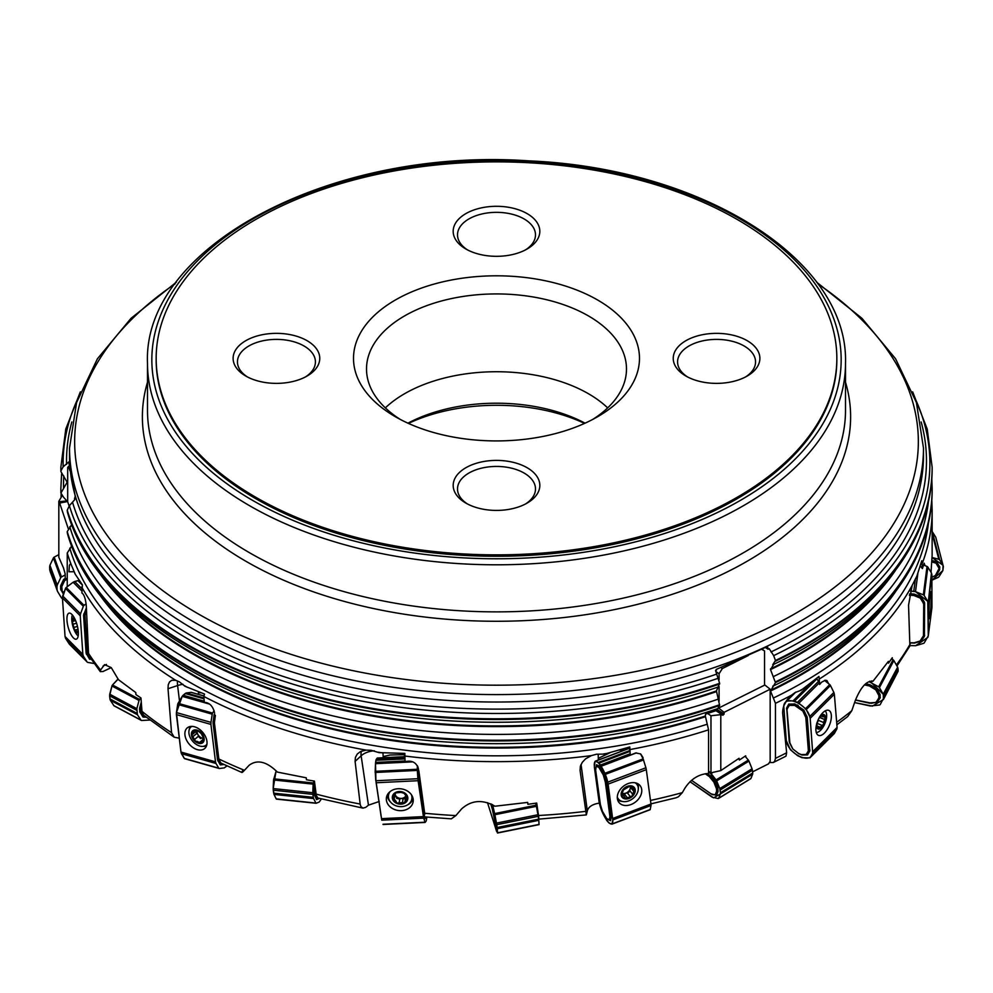 <?xml version="1.0" encoding="UTF-8"?>
<svg xmlns="http://www.w3.org/2000/svg" width="993" height="993" viewBox="0 0 993 993"><rect width="100%" height="100%" fill="white"/><g stroke="black" fill="none" stroke-linecap="round" stroke-linejoin="round"><path stroke-width="1.49" d="M745.892 757.2L745.681 755.822L739.351 760.055L739.065 758.304L720.794 770.605L720.794 714.65L722.954 715.196L716.09 710.64M752.595 771.846L768.532 763.853L770.171 761.259L770.171 689.204L764.536 684.76M717.008 709.436L724.071 714.128L724.071 712.341L770.171 689.204M724.071 714.128L722.954 715.196M708.555 771.213L710.976 772.827L710.976 715.754L720.794 714.65M707.562 713.483L710.976 715.754M710.976 772.827L720.794 770.605M80.346 391.85L65.774 429.075L60.858 467.293A435.642 251.514 0 0 0 60.908 470.856L63.155 466.822L68.815 461.906A427.735 246.947 0 0 0 68.827 462.465L75.245 496.277L74.512 498.771A427.735 246.947 0 0 0 74.773 499.64L69.386 505.685L67.239 510.179A435.642 251.514 0 0 0 719.64 683.308L715.568 670.523A427.735 246.947 0 0 0 716.412 670.238L716.201 669.456L767.539 646.493L768.023 649.236A427.735 246.947 0 0 0 769.203 648.677L773.671 655.628L775.459 660.482L772.753 664.702M773.795 664.317L770.518 669.592L775.459 682.613L770.518 691.016L775.459 703.317L775.459 758.354A435.642 251.514 0 0 0 786.642 752.781L782.645 713.185C782.571 706.532 785.438 700.586 791.26 695.336L795.132 692.531L801.066 690.284L818.964 676.456L819.039 677.313M818.964 676.456L819.635 684.475L821.546 682.228L825.344 680.23L826.908 680.54L828.559 683.618M896.964 666.005L909.886 645.984L908.545 605.171L912.157 585.436L916.862 576.151L921.752 560.784L922.423 568.592L920.35 566.122M719.64 683.308L716.437 690.929L719.64 705.44L716.636 710.454A429.795 248.138 180 0 1 705.551 714.141L705.34 716.052A429.41 247.915 180 0 1 104.65 600.827M67.239 510.179L67.412 512.103M71.719 524.614L67.239 531.603L67.412 533.526M601.535 714.799C642.819 708.816 681.781 699.531 718.423 686.933L718.274 686.982A432.96 249.975 180 0 1 601.535 714.799A432.96 249.975 180 0 1 391.465 714.799C227.968 692.245 95.117 610.397 67.4 512.04M601.535 736.21C642.819 730.24 681.781 720.955 718.423 708.357L718.274 708.406A432.96 249.975 180 0 1 601.535 736.21A432.96 249.975 180 0 1 391.465 736.21C227.968 713.669 95.117 631.821 67.4 533.464M769.364 762.525L773.249 762.525L774.664 761.283L775.459 758.354M773.249 762.525L785.947 756.182L786.642 752.781M65.302 579.279L65.116 573.619L63.453 567.822L58.823 557.234L58.823 501.279L59.654 504.481M71.31 546.609L71.31 544.971M59.369 504.518L59.654 503.066L68.219 528.524M62.013 495.941L58.823 501.279M60.908 470.856L60.858 468.001A435.642 251.514 0 0 0 60.908 471.563L67.139 482.213L60.908 493.099L60.858 489.425A435.642 251.514 0 0 0 60.908 492.987L63.577 497.257L66.742 500.832L67.685 500.82M71.719 546.038L67.239 553.027L67.239 586.702M74.165 571.732L68.951 571.769L69.398 565.265L70.28 564.036L71.322 564.918L75.282 574.326L82.407 584.815L81.91 593.02C84.033 594.348 85.485 598.481 86.267 605.432L88.526 653.357A435.642 251.514 0 0 0 100.554 670.064L104.538 664.652L111.253 667.606L118.465 679.696L135.793 692.568L135.917 694.579L140.944 697.942L141.987 711.336L143.513 715.072L174.197 737.203L171.541 732.673L168.016 688.732L168.239 684.81L169.518 681.918L171.764 680.279L175.724 680.317L179.398 681.868L185.021 686.287L204.521 694.045L203.826 696.441L204.335 702.349C209.386 702.572 212.775 705.961 214.513 712.527M650.477 800.445A435.642 251.514 0 0 0 682.315 792.65L684.959 788.094C691.041 778.909 698.911 774.043 708.555 773.485L708.555 729.843L705.34 716.052M361.477 751.118A15.156 9.558 -132.9 0 0 361.142 755.81L355.097 761.42L355.407 757.423L357.257 754.047L360.471 751.564L366.082 750.112L371.196 750.311L379.028 752.644L404.871 753.389L405.045 761.693C411.685 760.104 416.104 762.289 418.314 768.234M580.744 765.206L580.061 770.369L580.384 766.273L582.295 762.314L585.622 758.813L591.381 755.611L596.57 754.208L604.514 754.109L629.773 746.947L630.257 755.152L635.756 752.93L640.684 753.96L643.067 757.659L641.404 755.549M773.795 685.741L772.753 686.126M599.387 803.089C592.424 804.206 588.402 806.812 587.335 810.933L581.054 764.486M538.69 819.151L586.342 814.893L587.335 810.933M379.239 801.488L368.453 805.174L361.142 755.81A15.156 8.664 171.6 0 1 374.274 750.795M219.565 759.322A435.642 251.514 0 0 0 244.439 770.307L249.181 765.231C257.299 759.248 266.683 761.532 277.357 772.082L306.254 777.804L306.452 779.766L314.433 781.119L316.308 795.418L317.834 798.012L362.941 808.128L365.759 807.346L368.453 805.174M111.241 667.606L103.036 671.504L100.268 671.603L89.407 656.373M786.655 741.932L785.6 742.429M925.054 565.65L924.148 563.192L922.423 568.592M931.037 572.316L932.117 555.472M922.286 563.329A435.642 251.514 0 0 0 932.142 510.141L932.129 555.596M892.372 659.402L892.273 657.738L888.499 663.175L888.4 661.375L873.008 681.235L871.581 680.925M836.665 722.296A435.642 251.514 0 0 0 851.808 710.69L855.134 700.971C860.757 687.057 866.715 680.478 873.008 681.235L872.288 680.999M851.808 710.69L847.674 716.561L836.863 724.816M538.02 812.162L536.716 803.064L527.904 804.305L527.693 802.406L494.973 806.217C482.586 799.241 471.476 800.122 461.633 808.885L455.874 815.588L451.306 818.84L425.637 816.966M580.061 770.369L586.342 814.893M538.765 817.673L538.802 818.294M355.097 761.42L360.223 804.566L360.956 806.626L362.941 808.128M244.439 770.307C241.758 773.137 241.175 773.187 242.714 770.481M179.286 738.171L174.197 737.203M100.554 670.064L100.268 671.603M682.315 792.65L678.455 796.746L676.146 797.764L650.936 803.871M177.499 680.987A15.156 4.667 -108.4 0 0 177.598 685.542A15.156 7.932 173 0 1 183.047 684.338M532.012 245.631A43.32 25.011 180 0 1 527.134 248.995A43.32 25.011 180 0 1 465.866 248.995A43.32 25.011 180 0 1 464.128 214.687A43.32 25.011 180 0 1 523.348 211.683A43.32 25.011 180 0 1 532.012 245.631M532.012 499.74A43.32 25.011 180 0 1 527.134 503.091A43.32 25.011 180 0 1 465.866 503.091A43.32 25.011 180 0 1 464.128 468.795A43.32 25.011 180 0 1 523.348 465.779A43.32 25.011 180 0 1 532.012 499.74M311.951 372.685A43.32 25.011 180 0 1 307.073 376.049A43.32 25.011 180 0 1 245.805 376.049A43.32 25.011 180 0 1 244.067 341.741A43.32 25.011 180 0 1 303.287 338.737A43.32 25.011 180 0 1 311.951 372.685M752.073 372.685A43.32 25.011 180 0 1 747.195 376.049A43.32 25.011 180 0 1 685.927 376.049A43.32 25.011 180 0 1 684.189 341.741A43.32 25.011 180 0 1 743.409 338.737A43.32 25.011 180 0 1 752.073 372.685M775.496 470.893A340.338 196.49 180 0 1 394.333 545.79A340.338 196.49 180 0 1 156.162 358.361A340.338 196.49 180 0 1 496.5 161.871A340.338 196.49 180 0 1 836.838 358.361A340.338 196.49 180 0 1 775.496 470.893M613.711 405.64A142.98 82.556 180 0 1 597.612 416.737A142.98 82.556 180 0 1 395.388 416.737A142.98 82.556 180 0 1 389.653 303.498A142.98 82.556 180 0 1 585.1 293.568A142.98 82.556 180 0 1 613.711 405.64M584.554 423.403A139.268 80.408 0 0 0 408.446 423.403M407.962 423.179A130.604 75.406 180 0 1 585.038 423.179M385.346 407.875A129.984 75.046 180 0 1 607.654 407.875M400.204 419.381A129.984 75.046 180 0 1 366.516 368.974A129.984 75.046 180 0 1 496.5 293.928A129.984 75.046 180 0 1 626.484 368.974A129.984 75.046 180 0 1 603.061 411.958A129.984 75.046 180 0 1 592.796 419.381M836.838 358.361L836.838 359.776A340.338 196.49 180 0 1 775.496 472.308A340.338 196.49 180 0 1 394.333 547.205A340.338 196.49 180 0 1 156.162 359.776L156.162 358.361M525.52 249.876A38.988 22.504 0 0 0 528.462 247.741A38.988 22.504 0 0 0 535.488 234.844A38.988 22.504 0 0 0 496.5 212.341A38.988 22.504 0 0 0 457.512 234.844A38.988 22.504 0 0 0 467.48 249.876M745.582 376.93A38.988 22.504 0 0 0 748.523 374.795A38.988 22.504 0 0 0 755.549 361.899A38.988 22.504 0 0 0 716.561 339.395A38.988 22.504 0 0 0 677.574 361.899A38.988 22.504 0 0 0 687.541 376.93M525.52 503.985A38.988 22.504 -0 0 0 528.462 501.837A38.988 22.504 -0 0 0 535.488 488.953A38.988 22.504 -0 0 0 508.205 467.48A38.988 22.504 -0 0 0 464.538 476.057A38.988 22.504 -0 0 0 457.512 488.953A38.988 22.504 -0 0 0 467.48 503.985M305.459 376.93A38.988 22.504 0 0 0 308.401 374.795A38.988 22.504 0 0 0 315.426 361.899A38.988 22.504 0 0 0 288.144 340.425A38.988 22.504 0 0 0 244.477 349.002A38.988 22.504 0 0 0 237.451 361.899A38.988 22.504 0 0 0 247.418 376.93M78.286 631.436A7.261 2.47 74.5 0 1 77.417 632.38A7.261 2.47 74.5 0 1 74.363 629.314A7.261 2.47 74.5 0 1 72.477 622.313A7.261 2.47 74.5 0 1 73.631 618.366A7.261 2.47 74.5 0 1 74.76 618.751M74.413 618.056A7.795 2.656 -105.5 0 0 72.315 622.797A7.795 2.656 -105.5 0 0 75.977 632.169A7.795 2.656 -105.5 0 0 78.348 632.218M72.365 614.94A11.804 4.022 -105.5 0 0 71.819 620.104A30.324 30.324 0 0 0 75.058 631.796A11.804 4.022 -105.5 0 0 77.454 635.309A11.804 4.022 -105.5 0 0 78.199 635.942M77.007 631.424L78.137 631.101L77.417 632.38L75.331 630.245M75.592 630.009L74.363 629.314L72.477 622.313L73.209 621.159L75.617 620.637M78.025 629.202L75.654 629.947M73.283 621.184L73.631 618.366L75.009 619.26M74.81 619.036L73.743 619.334L73.631 618.366M73.395 624.076L76.56 623.194M74.276 627.328L77.479 626.434M200.884 692.779L198.352 692.816L198.538 694.405M202.224 741.436L203.677 738.382A7.261 4.828 50 0 1 201.368 742.863A7.261 4.828 50 0 1 195.46 741.188A7.261 4.828 50 0 1 191.86 735.031A7.261 4.828 50 0 1 194.169 730.55A7.261 4.828 50 0 1 200.077 732.226A7.261 4.828 50 0 1 203.677 738.382L201.294 733.653L198.737 731.481M198.575 743.31A7.795 5.176 -130 0 0 202.857 734.969A7.795 5.176 -130 0 0 191.872 731.853A7.795 5.176 -130 0 0 198.575 743.31M191.897 726.38A11.804 7.845 -130 0 0 190.966 727A11.804 7.845 -130 0 0 190.122 737.303A11.804 7.845 -130 0 0 199.779 746.041A11.804 7.845 -130 0 0 206.134 745.098A11.804 7.845 -130 0 0 206.916 744.291M201.368 742.863L197.135 741.659M197.309 741.399L195.46 741.188L191.86 735.031L197.098 730.401M203.689 738.606L202.845 739.326L203.702 738.941M203.702 739.015L203.677 738.382M194.727 739.351L198.426 736.26L198.029 734.683A5.586 3.711 50 0 1 197.098 731.32M192.853 733.628L194.169 730.55L198.873 731.481M195.137 730.451L193.821 731.556L194.169 730.55M201.058 738.196L202.249 738.159A5.586 3.711 -130 0 0 203.664 738.32M203.453 738.804L202.249 738.159A5.586 3.711 50 0 1 198.029 734.683L196.751 733.405L193.101 736.458M195.745 731.531L196.751 733.405M198.377 736.297L200.611 738.581M200.04 742.181L202.336 740.257M382.975 752.93L383.211 757.721M383.521 756.467L390.075 755.015L404.449 754.692M405.132 800.991L404.412 802.766L399.186 802.741L399.732 799.03L401.321 798.409A5.586 4.518 -171.6 0 0 405.777 795.902L405.132 800.991L407.242 797.491A7.261 5.871 8.4 0 1 404.412 802.766A7.261 5.871 8.4 0 1 397.225 803.114A7.261 5.871 8.4 0 1 392.88 798.186A7.261 5.871 8.4 0 1 395.711 792.91A7.261 5.871 8.4 0 1 402.897 792.563A7.261 5.871 8.4 0 1 407.242 797.491L404.101 793.32M400.998 804.169A7.795 6.306 -171.6 0 0 406.274 794.35A7.795 6.306 -171.6 0 0 392.918 794.996A7.795 6.306 -171.6 0 0 400.998 804.169M390.125 791.558A11.804 9.545 -171.6 0 0 388.499 795.319A11.804 9.545 -171.6 0 0 401.594 806.626A11.804 9.545 -171.6 0 0 411.859 798.769A11.804 9.545 -171.6 0 0 411.387 794.71M411.859 798.769L412.219 796.287A11.804 9.545 -171.6 0 0 412.244 796.15M388.884 792.699A11.804 9.545 -171.6 0 0 388.871 792.836L388.499 795.319M395.984 801.81L397.225 803.114L399.186 802.791M406.82 796.423L406.497 798.633L407.242 797.491M396.157 801.425L392.88 797.553M392.88 798.186L394.78 793.829M395.127 793.333L395.015 794.077L395.711 792.91L401.011 792.389L404.089 793.295M402.463 802.493L403.009 798.806L401.321 798.409A5.586 4.518 8.4 0 1 396.195 796.374A5.586 4.518 8.4 0 1 395.239 794.673L395.189 793.27M394.842 795.53L396.741 797.602M394.109 799.241L394.606 795.84M396.641 798.335L399.732 799.104M402.513 802.58L403.059 798.869L405.231 798.645M598.196 754.345L598.345 759.993M619.669 750.075L624.349 750.162M598.742 758.131L610.099 752.706M632.467 793.99L629.835 790.701L632.541 794.077L634.726 789.919A7.261 5.337 -38.6 0 1 632.119 796.038A7.261 5.337 -38.6 0 1 625.59 798.509A7.261 5.337 -38.6 0 1 621.655 794.859A7.261 5.337 -38.6 0 1 624.262 788.74A7.261 5.337 -38.6 0 1 630.803 786.27A7.261 5.337 -38.6 0 1 634.726 789.919L630.965 786.295M629.016 798.446A7.795 5.722 141.4 0 0 633.857 787.064A7.795 5.722 141.4 0 0 621.705 791.657A7.795 5.722 141.4 0 0 629.016 798.446M617.298 797.019A11.804 8.676 141.4 0 0 618.391 799.03A11.804 8.676 141.4 0 0 628.854 800.83A11.804 8.676 141.4 0 0 636.836 784.296A11.804 8.676 141.4 0 0 635.123 782.782M632.541 794.077L632.119 796.038L625.59 798.509L623.728 795.691L621.655 794.859L623.319 790.13M630.245 796.56L627.477 793.059L625.888 793.109A5.586 4.109 141.4 0 0 629.947 789.298L631.536 787.71M625.59 798.509L624.361 797.267M621.63 794.45L622.549 795.579L621.655 794.859M623.306 790.031L628.854 786.717L630.803 786.27L631.672 787.871L630.369 786.245M630.803 786.27L631.647 787.027L631.064 786.307M634.726 789.919L633.46 788.715M627.142 797.59L624.448 794.201L625.888 793.109A5.586 4.109 -38.6 0 1 622.028 793.122M630.195 786.245A5.586 4.109 -38.6 0 1 629.947 789.298L629.835 790.701M633.819 791.322L631.114 787.945M623.12 794.909L624.448 794.201M627.588 793.196L630.096 791.024M819.51 682.961L816.643 678.442M823.631 722.519L825.171 717.691A7.261 3.364 -67.6 0 1 823.495 724.468A7.261 3.364 -67.6 0 1 819.362 728.589A7.261 3.364 -67.6 0 1 816.904 725.933A7.261 3.364 -67.6 0 1 817.053 723.525A7.261 3.364 -67.6 0 1 818.58 719.143A7.261 3.364 -67.6 0 1 819.411 717.778A7.261 3.364 -67.6 0 1 822.713 715.022A7.261 3.364 -67.6 0 1 825.171 717.691L822.055 715.308M816.73 723.748A7.795 3.612 112.4 0 0 821.521 727.658A7.795 3.612 112.4 0 0 825.369 716.611A7.795 3.612 112.4 0 0 819.349 717.393M816.271 732.449A11.804 5.462 112.4 0 0 820.64 730.215A11.804 5.462 112.4 0 0 826.164 719.689A11.804 5.462 112.4 0 0 825.146 710.901M823.495 722.457L818.306 720.31L823.557 722.507L823.495 724.468L822.018 725.399L816.705 723.189M821.943 725.362L819.362 728.589L816.904 725.933L817.102 723.214M819.362 728.589L818.344 727.695M819.362 717.852L822.713 715.022L824.041 716.872M822.713 715.022L822.998 715.618L822.142 715.258M825.171 717.691L824.128 716.847M824.339 719.354L819.734 717.455M820.094 727.31L817.636 726.293M817.102 723.276L818.406 720.372M67.363 500.832L58.997 501.763M69.1 505.983L67.685 501.763L67.685 467.492L68.505 466.412L69.982 470.794M59.654 503.066L67.685 501.502M69.498 466.3L68.505 466.412M765.429 647.51L768.023 649.236M715.965 710.678L721.452 714.315M761.929 649.186L764.536 650.924L764.536 685.182L719.081 707.835M724.071 712.341L718.771 708.17M764.536 650.924L761.718 649.285M748.25 655.554L722.358 668.55L719.081 673.726L715.841 671.566M719.081 701.257L719.081 686.411M719.081 679.833L719.081 673.726M720.819 667.532L722.358 668.55M61.094 497.468L61.107 494.278M71.856 614.394A13.505 4.605 74.5 0 1 78.323 631.858A13.505 4.605 74.5 0 1 76.387 639.144A13.505 4.605 74.5 0 1 68.219 627.402A13.505 4.605 74.5 0 1 69.15 613.115A13.505 4.605 74.5 0 1 71.856 614.394M65.041 636.488L82.853 654.387L80.259 615.846L62.447 597.947L65.041 636.488L65.55 638.276L83.362 656.162L87.074 661.909A1.738 1.39 -44.9 0 0 87.868 662.418L94.261 663.535M62.447 597.947L62.708 595.961L80.52 613.848L80.259 615.846M82.853 654.387L83.362 656.162M81.836 590.972L73.134 582.233L66.221 587.484L84.033 605.37A1.738 1.39 -44.9 0 0 83.338 606.301L80.52 613.848M62.708 595.961L65.526 588.402L62.447 597.947L65.041 636.488L69.274 644.023L65.55 638.276M87.074 661.909L69.262 644.01A1.738 1.39 135.1 0 0 69.597 644.345M66.221 587.484A1.738 1.39 135.1 0 0 65.526 588.402L83.338 606.301M84.033 605.37L86.13 603.781M73.134 582.233L74.686 581.501L81.761 588.613M74.686 581.501L77.926 580.607L82.282 584.976M77.926 580.607L73.134 582.233L66.183 587.508M91.542 659.613L90.45 658.992A1.303 0.757 -116.3 0 1 90.065 658.744L89.829 659.315M89.556 659.129L86.106 653.171L83.561 615.238L86.379 607.877M86.503 610.608L84.964 615.412L87.508 653.146L90.611 658.471L87.769 654.077M86.428 654.3L87.508 653.146M83.561 615.238L84.964 615.412M86.416 608.783L84.417 614.158L85.1 614.369M83.722 613.972L84.417 614.158L86.813 653.146L86.106 653.171M194.554 726.802A13.505 8.974 50 0 1 206.941 741.349A13.505 8.974 50 0 1 205.042 748.201A13.505 8.974 50 0 1 189.08 743.993A13.505 8.974 50 0 1 187.714 727.534A13.505 8.974 50 0 1 194.554 726.802M180.974 752.049L215.506 761.842L210.926 724.406L176.406 714.612L180.974 752.049L181.446 753.675L215.965 763.468L218.82 768.197A1.738 0.931 -74.2 0 0 219.168 768.483A1.738 0.931 -74.2 0 0 219.379 768.495L224.269 767.887L227 765.926M176.406 714.612L176.431 712.577L210.95 722.37L210.926 724.406M215.506 761.842L215.965 763.468M209.697 704.149L182.203 696.354L178.082 703.305L212.614 713.098A1.738 0.931 -74.2 0 0 212.229 714.19L210.95 722.37M176.431 712.577L177.697 704.397A1.738 0.931 105.8 0 1 178.082 703.305M191.537 692.469A1.738 0.931 105.8 0 0 191.351 692.369A1.738 0.931 105.8 0 0 191.14 692.357L186.25 692.965L182.203 696.354L176.431 712.577L180.974 752.049L184.301 758.416L181.446 753.675M218.82 768.197L184.301 758.404A1.738 0.931 105.8 0 0 184.648 758.689A1.738 0.931 105.8 0 0 184.847 758.702L218.981 768.383M212.614 713.098L214.103 710.591M182.203 696.354L183.171 695.237L204.235 701.207M183.171 695.237L185.219 693.511L204.037 698.849M185.219 693.511L186.25 692.965L203.962 697.992M203.826 695.956L191.14 692.357L186.25 692.965M223.922 764.498L220.421 764.933M220.235 764.821L217.541 759.819L213.036 722.966L214.116 714.786L214.773 715.034M214.252 714.401L214.637 713.756M215.394 715.382L214.414 722.718L218.882 759.372L221.315 763.84L220.744 764.275L218.472 760.514L219.13 760.216M222.569 763.865L221.315 763.84M217.827 760.849L218.882 759.372M213.036 722.966L214.414 722.718M214.786 715.146L213.718 721.65L214.414 721.65M213.048 721.675L213.718 721.65L218.199 759.571L217.541 759.819M398.156 788.715A13.505 10.923 8.4 0 1 413.15 799.03A13.505 10.923 8.4 0 1 413.249 800.619A13.505 10.923 8.4 0 1 398.193 810.487A13.505 10.923 8.4 0 1 386.637 796.684A13.505 10.923 8.4 0 1 398.156 788.715M381.461 818.654L423.44 816.618L418.115 780.709L376.136 782.757L381.759 820.168L423.738 818.133L425.091 822.44L426.27 820.863L426.841 817.078M376.136 782.757L375.913 780.746L417.892 778.711L418.115 780.709M423.44 816.618L423.738 818.133M412.852 761.867L375.503 763.691L375.267 771.313L417.259 769.277L417.892 778.711M375.913 780.746L375.267 771.313M377.315 758.031L376.111 759.583L375.503 763.691L375.913 780.746L381.759 820.168M424.967 822.216L382.988 824.264L425.054 822.415M417.259 769.277L417.37 765.653M375.503 763.691L375.602 762.401L404.958 760.973M375.602 762.401L375.913 760.315L404.722 758.925M375.913 760.315L376.111 759.583L404.635 758.193M404.474 756.716L377.241 758.044L376.111 759.583M381.113 816.345L375.888 780.486M375.342 772.951L375.739 780.399M375.441 765.491L375.143 772.442M426.158 817.016L424.992 818.704M424.93 818.642L418.475 778.897L418.314 770.804A1.303 0.881 -82.5 0 0 418.301 770.258L417.817 770.642M417.805 770.245L417.916 766.745M418.86 770.878L424.805 814.223M423.899 815.191L424.656 813.428M418.475 778.897L419.443 778.276M418.686 770.853L419.319 777.221M418.326 777.618L423.713 814.235M628.11 783.576A13.505 9.93 -38.6 0 1 639.591 785.066A13.505 9.93 -38.6 0 1 641.689 789.472A13.505 9.93 -38.6 0 1 632.988 803.635A13.505 9.93 -38.6 0 1 618.54 801.885A13.505 9.93 -38.6 0 1 628.11 783.576M612.755 818.468L650.961 804.02L646.306 769.662L608.113 784.11L612.805 819.92L651.011 805.484L650.154 809.717L612.048 824.066M608.113 784.11L607.704 782.199L645.897 767.763L646.306 769.662M650.961 804.02L651.011 805.484M629.612 748.225L595.03 761.408L594.348 766.881L599.002 801.252L601.733 810.983L606.661 820.33L608.883 822.887L611.961 824.153L650.154 809.717M636.439 752.893L601.212 766.211L604.936 773.286L643.141 758.851L645.897 767.763M607.704 782.199L604.936 773.286M611.961 824.153L612.805 819.92M643.141 758.851L640.51 753.848M601.212 766.211L600.442 765.032L630.108 753.811M600.442 765.032L598.928 763.133L629.823 751.44M598.928 763.133L598.233 762.475L629.723 750.559M595.291 761.209L598.233 762.475M606.363 781.255L604.253 774.279L599.449 766.124L596.495 764.771L595.639 770.059L600.405 804.702L602.391 811.219L606.711 818.58L609.255 819.821L609.938 816.643L605.358 782.236L606.611 782.459L606.363 781.255L610.571 816.06L609.913 815.886M607.865 819.436L610.521 820.665L611.229 817.214L606.611 782.459M604.402 774.664L603.372 775.235L605.358 782.236M603.372 775.235L604.253 774.279M599.449 766.124L598.841 767.366L603.161 774.726M598.841 767.366L596.172 766.199M609.938 816.643L611.191 816.283M606.984 818.84L610.621 820.59M605.147 781.243L605.78 781.23L603.918 774.987A1.303 0.757 -115.3 0 1 603.707 774.466L600.715 768.768L600.281 769.252M600.678 767.651L599.971 768.781M598.568 767.105L598.853 766.435L596.483 765.429L596.185 766.174M599.077 765.764L601.088 768.284M596.582 764.697L596.284 766.124M596.371 765.491L596.495 764.771M610.521 820.665L609.255 819.821M611.229 817.214L610.596 816.904L610.025 820.106L609.392 819.721M822.8 712.738A13.505 6.256 -67.6 0 1 828.572 710.305A13.505 6.256 -67.6 0 1 831.327 715.208A13.505 6.256 -67.6 0 1 827.045 729.781A13.505 6.256 -67.6 0 1 818.282 735.279A13.505 6.256 -67.6 0 1 816.308 725.548A13.505 6.256 -67.6 0 1 822.8 712.738M812.907 751.527L837.087 727.435L834.356 694.219L810.176 718.311L812.696 753.017L836.876 728.924L834.393 733.43A1.738 1.03 -134.9 0 1 834.281 733.579A1.738 1.03 -134.9 0 1 834.145 733.678M810.176 718.311L809.705 716.549L833.872 692.456L834.356 694.219M837.087 727.435L836.876 728.924M783.738 706.023L786.282 740.555L790.18 749.268A1.738 1.03 45.1 0 0 790.912 750.174L797.59 755.648L801.972 757.696L809.593 757.87A1.738 1.03 45.1 0 0 810.114 757.671L834.281 733.579M819.461 682.712L798.869 703.23L805.559 708.704L829.726 684.611A1.738 1.03 -134.9 0 1 830.458 685.505L833.872 692.456M809.705 716.549L806.279 709.598A1.738 1.03 45.1 0 0 805.559 708.704M795.815 692.084L786.866 701.008A1.738 1.03 45.1 0 0 786.357 701.207A1.738 1.03 45.1 0 0 786.245 701.343L783.887 705.638M810.114 757.671A1.738 1.03 45.1 0 0 810.214 757.522L812.696 753.017M829.726 684.611L824.55 680.379M798.869 703.23L797.429 702.399L818.902 680.999M797.429 702.399L794.487 701.182L817.028 678.728M794.487 701.182L793.097 700.847L811.008 682.998M786.866 701.008L793.097 700.847M798.074 753.228L802.22 755.04L807.483 754.916L809.791 750.993L807.247 717.356L803.796 710.069L794.996 704.012L788.752 704.087L786.667 707.885L786.99 709.784L788.752 704.087M792.811 748.921L789.224 741.523L786.791 709.3L789.224 741.523M786.53 708.828L786.667 707.885M799.092 753.886L792.886 748.995L789.907 743.236L786.99 709.784M798.62 753.55L801.363 754.593L806.179 754.469L808.376 750.845L805.82 717.542L807.247 717.356M804.057 710.392L802.94 711.298L805.82 717.542M802.94 711.298L803.796 710.069M794.996 704.012L794.661 705.402L802.592 710.864M794.661 705.402L789.298 705.39L787.101 709.014M808.376 750.845L809.208 750.038L806.527 717.43L805.559 716.623M808.488 750.075L809.928 750.05M801.363 754.593L807.706 754.792M801.463 754.866L800.805 754.457M797.429 706.644L797.801 706.035L803.176 710.429L806.254 716.412L806.937 716.226M797.367 704.993L796.845 706.308M789.907 743.236L789.658 742.317M794.115 705.278L794.201 704.558L789.199 704.682L789.001 705.551M789.522 742.652L792.538 748.561M794.239 703.838L794.201 704.558L797.801 706.035L798.149 705.44M788.976 703.963L789.298 705.39M798.893 753.699L802.22 755.04M807.483 754.916L806.179 754.469M809.791 750.993L806.477 754.308M930.056 595.179A13.505 0.881 -86.7 0 1 930.838 591.704A13.505 0.881 -86.7 0 1 931.248 596.16A13.505 0.881 -86.7 0 1 930.565 610.732A13.505 0.881 -86.7 0 1 929.299 618.689A13.505 0.881 -86.7 0 1 928.976 609.987A13.505 0.881 -86.7 0 1 930.056 595.179M928.281 635.793L931.955 607.393L931.881 574.599L928.207 603.012L928.281 635.793L924.284 642.819A1.738 1.278 7.4 0 1 923.465 643.377L915.633 645.711L910.035 645.599L915.633 645.711L927.859 637.369L928.281 635.793L927.785 601.373L915.509 591.642L910.37 591.096L913.771 591.294L915.385 578.869M928.207 603.012L931.446 572.973L931.881 574.599M917.83 573.681L915.509 591.642L923.353 594.857L927.028 566.457A1.738 1.278 -172.6 0 1 927.847 567.115L931.446 572.973M927.785 601.373L924.173 595.515A1.738 1.278 7.4 0 0 923.353 594.857M927.028 566.457L923.316 564.943M915.509 591.642L913.771 591.294M909.725 593.851L910.556 593.777L910.593 595.217L913.945 595.515L920.014 597.997L921.02 596.867L914.379 594.137L914.156 594.819L920.461 597.401L923.738 602.391L923.465 635.756L923.974 603.334L924.607 603.061L924.334 602.019L923.167 602.801L923.391 603.657M914.379 594.137L910.556 593.777M924.334 602.019L921.02 596.867M910.209 642.905L914.491 643.079L921.119 641.118L924.421 636.327L924.607 603.061M910.718 642.744L914.056 642.831L920.114 641.031L923.465 635.756M921.305 597.091L920.399 598.32L923.167 602.801M910.593 595.217L909.402 595.428M923.242 636.587L924.682 635.321M914.056 642.831L920.573 641.044A1.303 1.03 -87.4 0 0 920.958 640.783L921.405 640.919M913.945 595.515L914.156 594.819L913.25 595.366M909.911 595.279L909.563 594.633M909.675 594.075L913.349 594.658L913.436 593.951M914.491 643.079L910.196 642.732M921.119 641.118L920.114 641.031M924.421 636.327L920.511 640.758M65.166 574.972L61.492 576.945L54.181 557.147L58.823 554.64L54.156 557.16A1.738 1.502 159.7 0 0 53.386 557.954L49.935 565.278L49.749 569.982L57.457 591.269L61.38 597.774A1.738 1.502 -20.3 0 0 62.211 598.407L62.485 598.494M50.134 571.459L57.073 589.78L56.973 586.64L49.65 566.829L49.935 565.278L57.246 585.076L60.71 577.765A1.738 1.502 -20.3 0 1 61.492 576.945M57.073 589.78L57.457 591.269M49.65 566.829L49.749 569.982M57.246 585.076L56.973 586.64M60.71 577.765L53.386 557.954L49.935 565.278M63.887 579.229L64.098 580.123L63.887 579.229L65.277 578.485M63.391 594.137L60.623 589.085L63.862 592.871M61.926 586.304L64.607 580.657L64.098 580.123L61.318 585.994L61.814 586.925L60.685 585.709L60.623 589.085M60.685 585.709L63.614 579.515M64.607 580.657L67.239 579.043M61.814 586.925L62.05 589.854M61.901 589.271L60.536 586.553M60.834 589.892L63.639 593.466M149.819 720.074L141.651 720.484A1.738 1.192 -61.9 0 1 140.956 720.086L137.431 714.737L110.335 700.251L113.86 705.613A1.738 1.192 118.1 0 0 114.567 706.011L114.257 705.936M118.055 678.989L112.507 684.984L118.204 679.075M140.944 698.005L139.603 699.457A1.738 1.192 -61.9 0 0 139.045 700.475L111.948 686.002L109.739 694.194L136.835 708.667L137.431 714.737M139.603 699.457L112.519 684.984A1.738 1.192 118.1 0 0 111.948 686.002L109.627 695.808L110.335 700.251L113.885 705.638M110.335 700.251L109.938 698.886L137.022 713.371M109.938 698.886L109.627 695.808L136.724 710.293M109.627 695.808L109.739 694.194M136.835 708.667L139.045 700.475M146.145 717.219L143.203 717.12M142.955 716.971L139.752 711.708L141.341 712.018L144.072 716.152L143.488 716.512L140.658 712.204L139.976 712.44M141.428 704.186L140.286 708.419L140.956 709.176L139.579 708.344L139.752 711.708M139.579 708.344L141.267 702.076M141.006 708.53L141.589 706.333M140.956 709.176L141.341 712.018M145.574 716.76L144.072 716.152M144.407 716.338L145.077 716.363M141.18 711.472L140.46 711.571L140.236 709.176L139.517 709.225M321.397 798.943L319.187 802.071L316.059 803.287L313.614 798.571L274.006 794.412L276.327 799.067M274.006 794.412L273.683 793.159L313.291 797.329L312.882 794.35L273.274 790.192L273.187 788.566L312.795 792.724L313.155 784.135L273.559 779.977L275.93 771.66L277.097 771.784M275.93 771.66L273.187 788.566L274.006 794.412L276.203 798.906M313.937 781.032L313.155 784.135M313.291 797.329L313.614 798.571M273.274 790.192L273.683 793.159M312.795 792.724L312.882 794.35M273.559 779.977L273.187 788.566M314.483 784.11L314.719 783.328M319.336 798.409L316.643 799.588M316.506 799.514L314.483 795.045L315.799 794.909L317.487 798.36L316.966 798.893L315.203 795.306L314.657 795.728M314.967 785.326L314.694 791.657L315.364 792.203L314.098 791.769L314.483 795.045M314.098 791.769L314.409 784.507M315.327 791.558L315.439 789.063M315.364 792.203L315.799 794.909M318.902 798.298L317.139 799.005L317.487 798.36M317.673 798.471L318.43 798.173M315.675 794.412L315.054 794.71L314.731 792.414L314.148 792.65M539.05 824.624L497.543 833.015L539.05 824.624L538.802 820.33L497.294 828.708L497.543 833.015L495.532 828.1L496.599 831.451L497.294 828.708L492.9 806.341L494.638 805.981M497.294 828.708L497.145 827.529L538.653 819.151L538.231 816.308L496.736 824.686L496.463 823.123L537.97 814.732L536.406 806.328L494.899 814.719L492.59 804.727M492.9 806.341L492.478 804.752M535.674 803.213L536.406 806.328M538.653 819.151L538.802 820.33M496.736 824.686L497.145 827.529M537.97 814.732L538.231 816.308M494.899 814.719L496.463 823.123M496.761 829.341L494.588 814.533L493.111 808.426L492.106 808.439L494.588 814.533M493.111 808.426L491.907 804.38M487.489 802.654L495.656 828.323M496.14 822.887L495.11 822.489L495.681 828.236M495.11 822.489L492.329 809.27M490.691 803.809L492.106 808.439M495.47 825.071L495.644 828.311M496.475 825.171L495.42 824.6M494.998 821.856L494.266 815.179A1.303 0.943 -111 0 1 494.142 814.632L493.67 814.819M496.004 822.03L496.55 825.816M494.663 814.93L493.782 815.365M492.838 807.421L491.336 804.094M538.616 815.874L536.158 803.138M538.678 816.345L538.727 819.796M538.305 813.751L538.243 816.345M537.871 814.198L538.206 813.13M536.99 806.639L537.734 813.453M750.497 778.735A1.738 0.782 -121.5 0 0 750.758 778.686A1.738 0.782 -121.5 0 0 750.919 778.475L752.657 774.155L720.372 793.953L718.634 798.273A1.738 0.782 58.5 0 1 718.473 798.484A1.738 0.782 58.5 0 1 718.175 798.533L712.217 797.205L690.011 781.714L713.582 797.851L720.372 793.953L720.434 792.786L719.764 788.591L710.839 773.733L713.123 772.343M720.372 793.953L720.434 792.786L752.719 772.988L752.409 770.258L720.124 790.056L719.764 788.591L752.049 768.781L748.945 761.097L716.661 780.908A1.738 0.782 58.5 0 0 716.065 779.902L709.933 772.132M710.839 773.733L709.412 772.442M745.073 756.232L748.35 760.104A1.738 0.782 -121.5 0 1 748.945 761.097M752.719 772.988L752.657 774.155M720.124 790.056L720.434 792.786M752.049 768.781L752.409 770.258M716.661 780.908L719.764 788.591M711.187 793.953L716.574 795.194L718.038 791.533L717.827 788.703L714.799 781.057L710.417 775.868L708.865 776.265L710.032 776.402L714.799 781.057M710.417 775.868L707.326 773.522M691.575 780.324L711.683 794.301M716.412 795.281L710.851 793.779M715.084 794.636L716.574 795.194M717.827 788.703L716.437 788.678L716.648 791.173L715.308 794.512M716.437 788.678L713.905 782.149L709.623 776.948M705.266 773.746L708.865 776.265M716.648 791.173L717.356 791.322L715.965 794.797L712.552 794.71M718.076 790.9L716.673 790.701M716.301 788.094L716.971 787.983L714.488 781.801L713.619 781.665M717.629 787.908L716.971 787.983L718.038 791.533M715.022 781.404L713.905 782.149M709.499 775.036L709.213 775.657L706.284 773.609M883.46 699.469L898.131 671.218L880.195 704.558A1.738 1.204 28.1 0 1 879.45 705.005L870.365 705.998L854.588 702.572L872.388 706.122L883.46 699.469L883.224 694.219L871.357 682.588L872.177 681.049M898.131 671.218L898.007 668.55L883.596 695.584L883.224 694.219L897.635 667.197L893.861 660.581L879.438 687.603A1.738 1.204 28.1 0 0 878.644 686.821L869.297 681.831L869.607 681.26M871.357 682.588L869.297 681.831M891.491 658.88L893.055 659.799A1.738 1.204 -151.9 0 1 893.861 660.581M883.596 695.584L883.72 698.24M897.635 667.197L898.007 668.55M879.438 687.603L883.224 694.219M855.432 700.09L869.93 703.243L877.142 702.374L880.17 697.918L880.009 694.368L876.534 688.497L870.402 684.934L868.738 685.828L870.104 685.567L875.925 688.943L876.534 688.497M870.402 684.934L865.697 683.705M855.507 699.879L869.93 703.243M877.142 702.374L869.483 702.907M875.95 702.113L877.402 702.212M880.22 695.1L878.842 695.497L878.83 697.967L876.31 701.902M878.842 695.497L875.776 689.85L869.806 686.225M864.444 684.897L868.738 685.828M870.538 702.982L855.482 699.953M878.83 697.967L876.869 702.001A1.303 0.844 -80.1 0 1 876.509 702.212L871.209 703.317M880.307 697.247L878.929 697.483M878.693 694.963L879.351 694.641L876.31 689.328L875.392 689.465M880.009 694.368L879.488 697.918L880.17 697.918M876.819 688.77L875.776 689.85M869.098 684.45L868.925 685.133L865.052 684.301M932.29 531.689L939.614 559.816A1.738 1.266 -14.6 0 0 938.819 559.282L931.968 557.458L943.065 565.315L942.866 570.553L931.893 580.21L938.1 577.442A1.738 1.266 -14.6 0 0 938.944 576.759L942.866 570.553L943.35 566.569L935.754 537.188L932.29 531.689A1.738 1.266 165.4 0 0 932.142 531.491M939.614 559.816L943.065 565.315M931.881 577.293L936.176 575.27L939.49 570.032L939.788 567.164L936.709 561.827L931.782 560.412M935.878 575.518L931.881 577.007M935.133 575.568L936.176 575.27M939.788 567.164L935.543 575.232M938.795 567.934L936.014 563.18L931.682 561.877M938.571 570.441L935.853 575.195A1.303 1.179 -96.7 0 1 935.456 575.53L931.881 577.119M939.701 569.312L938.72 569.908M938.683 567.425L935.977 562.261L936.424 561.641M939.626 566.482L939.49 570.032M936.709 561.827L936.014 563.18M184.475 758.602L185.207 758.664M594.298 765.429C593.851 753.65 605.817 769.823 608.113 784.11L612.805 819.92C613.252 831.712 601.286 815.526 599.002 801.252L594.298 765.429M783.762 705.862C785.364 693.896 808.265 704.695 810.176 718.311L812.696 753.017C811.095 764.982 788.206 754.183 786.282 740.555L783.762 705.862M114.096 705.849L141.267 720.384M816.68 282.223L861.949 318.306L895.599 358.808L916.415 402.55L923.478 448.091L923.478 455.526A426.978 246.512 180 0 1 846.508 596.706A426.978 246.512 180 0 1 368.316 690.656A426.978 246.512 180 0 1 69.522 455.526L69.522 448.091L76.585 402.55L97.401 358.808L131.051 318.306L176.32 282.223M921.169 421.975A429.981 248.25 180 0 1 848.978 603.049A429.981 248.25 180 0 1 770.978 651.967M716.735 674.086A429.981 248.25 180 0 1 72.626 502.57M66.568 464.389A429.981 248.25 180 0 1 71.831 421.975M928.554 522.107A432.96 249.975 180 0 1 773.348 698.042M775.459 703.317A435.642 251.514 0 0 0 791.26 695.336M800.37 690.358A435.642 251.514 0 0 0 803.374 688.658M819.188 679.113A435.642 251.514 0 0 0 912.157 585.436M915.745 578.497A435.642 251.514 0 0 0 916.862 576.151M895.388 591.915A429.41 247.915 180 0 1 770.518 691.016M888.35 600.827A429.41 247.915 180 0 1 770.518 690.309M718.485 678.169A433.382 250.211 180 0 1 69.386 505.685M67.239 510.886A435.642 251.514 0 0 0 719.64 684.016M718.274 699.122A432.96 249.975 180 0 1 69.783 526.749M716.437 691.637A429.41 247.915 180 0 1 97.612 570.503M67.239 531.603A435.642 251.514 0 0 0 719.64 704.732M716.437 690.929A429.41 247.915 180 0 1 104.65 579.403M67.239 532.31A435.642 251.514 0 0 0 719.64 705.44M63.155 466.822A433.382 250.211 180 0 1 77.988 398.305M60.858 467.653A435.642 251.514 0 0 0 60.858 468.001L60.858 467.293M63.577 487.973A432.96 249.975 180 0 1 63.788 475.957M67.139 482.213A429.41 247.915 180 0 1 67.114 480.972M60.858 489.077A435.642 251.514 0 0 0 60.858 489.425L60.858 488.717A435.642 251.514 0 0 0 60.908 492.28M67.239 553.027A435.642 251.514 0 0 0 71.322 564.918M629.612 749.628A435.642 251.514 0 0 0 708.555 729.843M707.177 724.232A432.96 249.975 180 0 1 69.783 548.173M74.227 571.968A435.642 251.514 0 0 0 75.282 574.326M81.699 587A435.642 251.514 0 0 0 175.724 680.317M184.35 685.58A435.642 251.514 0 0 0 187.305 687.317M203.826 696.441A435.642 251.514 0 0 0 366.082 750.112M378.097 752.185A435.642 251.514 0 0 0 382.168 752.831M404.387 755.971A435.642 251.514 0 0 0 591.381 755.611M603.583 753.935A435.642 251.514 0 0 0 607.666 753.327M705.34 716.76A429.41 247.915 180 0 1 97.612 591.915M915.012 398.292A433.382 250.211 180 0 1 773.671 655.628M775.459 660.482A435.642 251.514 0 0 0 932.142 467.293L927.226 429.075L912.654 391.85M775.459 661.189A435.642 251.514 0 0 0 932.142 468.001A435.642 251.514 0 0 0 932.142 467.653M928.554 500.683A432.96 249.975 180 0 1 773.348 676.618M895.388 570.503A429.41 247.915 180 0 1 770.518 669.592M775.459 681.906A435.642 251.514 0 0 0 932.142 488.717L931.782 478.365M888.35 579.403A429.41 247.915 180 0 1 770.518 668.885M775.459 682.613A435.642 251.514 0 0 0 932.142 489.425A435.642 251.514 0 0 0 932.142 489.077M896.369 664.975A435.642 251.514 0 0 0 910.246 643.898M538.566 815.501A435.642 251.514 0 0 0 585.287 811.405M424.805 813.255A435.642 251.514 0 0 0 455.874 815.588M316.072 794.09A435.642 251.514 0 0 0 360.149 804.045M141.987 711.336A435.642 251.514 0 0 0 171.541 732.673M106.425 664.416L102.999 666.104M147.498 363.314L147.498 410.37A349.002 201.492 0 0 0 391.726 602.577A349.002 201.492 0 0 0 782.596 525.769A349.002 201.492 0 0 0 845.502 410.37L845.502 363.314A349.002 201.492 180 0 1 782.596 478.713A349.002 201.492 180 0 1 391.726 555.509A349.002 201.492 180 0 1 147.498 363.314C142.322 246.016 332.63 147.051 528.934 160.866C702.473 168.14 848.903 260.054 845.502 363.314M175.103 283.874A421.851 243.558 0 0 0 150.688 302.145A421.851 243.558 0 0 0 254.891 641.292A421.851 243.558 0 0 0 842.312 581.116A421.851 243.558 0 0 0 817.897 283.874M845.502 382.193A354.116 204.446 180 0 1 786.791 533.924A354.116 204.446 180 0 1 361.862 605.916A354.116 204.446 180 0 1 147.498 382.193M779.046 473.748A344.67 198.997 0 0 0 526.178 161.524A344.67 198.997 0 0 0 184.276 444.057A344.67 198.997 0 0 0 779.046 473.748M923.478 448.091A426.978 246.512 180 0 1 846.508 589.271A426.978 246.512 180 0 1 368.316 683.221A426.978 246.512 180 0 1 69.522 448.091M73.805 619.396L74.872 619.111M74.338 627.266L77.466 626.397M73.482 624.101L76.585 623.244M77.02 631.325L78.162 631.014M76.3 629.761L78.037 629.289M179.485 700.946L177.598 685.542L168.016 688.732M193.896 731.605L195.249 730.463M194.827 739.239L198.451 736.198M193.201 736.458L196.825 733.43M200.027 742.081L202.386 740.095M400.626 753.402L400.787 754.494M406.41 798.62L406.758 796.324M394.196 799.204L394.717 795.716M399.223 802.654L399.769 798.968M633.72 791.322L631.039 787.97M622.599 795.53L621.643 794.326M630.108 796.374L627.427 793.022M627.154 797.491L624.485 794.139M824.252 719.391L819.684 717.517M821.72 725.262L817.09 723.351M820.081 727.211L816.904 725.908M212.229 714.19L177.697 704.397M190.197 726.516A13.033 8.652 -130 0 0 189.241 729.644M203.242 746.339A13.033 8.652 -130 0 0 206.482 745.942M190.917 726.417A12.661 8.403 -130 0 0 190.408 727.559M205.501 745.557A12.661 8.403 -130 0 0 206.705 745.246M223.189 764.151L221.576 763.989M417.283 770.419L375.304 772.467M387.394 794.772A13.033 10.538 -171.6 0 0 390.808 802.356M407.614 804.839A13.033 10.538 -171.6 0 0 413.063 798.571M387.853 794.003A12.661 10.228 -171.6 0 0 388.598 798.124M410.953 801.438A12.661 10.228 -171.6 0 0 412.852 797.702M418.351 768.495L418.612 770.295M643.576 759.918L605.382 774.366M612.085 823.942L650.278 809.494M638.3 788.814A13.033 9.57 141.4 0 0 638.362 785.997A13.033 9.57 141.4 0 0 637.667 783.651M617.584 799.7A13.033 9.57 141.4 0 0 622.474 801.463M637.667 785.649A12.661 9.297 141.4 0 0 636.96 783.328M617.423 798.931A12.661 9.297 141.4 0 0 619.533 800.135M830.458 685.505L806.279 709.598M786.493 701.095L794.996 692.63M810.214 757.522L834.393 733.43M927.847 567.115L924.173 595.515M64.979 580.26L64.483 579.726L67.239 578.236M113.86 705.613L140.956 720.086M315.96 803.25L276.575 799.117M273.745 778.835L313.341 783.005M276.191 798.881L315.799 803.052M494.651 813.59L536.158 805.199M497.555 832.804L539.062 824.413M536.865 806.093L535.736 803.2M716.065 779.902L748.35 760.104M718.634 798.273L750.919 778.475M878.644 686.821L893.055 659.799M938.819 559.282L932.142 533.576M935.629 562.919L935.977 562.261L931.732 561.144M932.142 510.141L931.782 499.789M60.858 488.717L61.591 473.934M773.758 664.329C872.35 617.534 932.737 543.928 932.142 468.001L932.142 467.293M773.758 685.753C872.35 638.958 932.737 565.352 932.142 489.425L932.142 488.717M241.882 772.467L220.707 762.972M61.454 496.872L61.591 495.358M191.711 726.38L190.966 727M206.892 744.465L206.134 745.098M395.239 794.623L395.475 793.059M617.298 797.664L618.391 799.03M635.743 782.931L636.836 784.296M623.914 795.902L621.432 792.786M821.199 716.04L823.147 716.847M69.411 644.196L87.223 662.083M184.648 758.689L219.168 768.483M191.351 692.369L203.826 695.907M383.112 824.475L425.091 822.44M377.278 758.019L404.461 756.691M595.155 761.197L629.612 748.163M786.357 701.207L794.872 692.717M276.464 799.129L316.059 803.287M718.473 798.484L750.758 778.686"/></g></svg>
